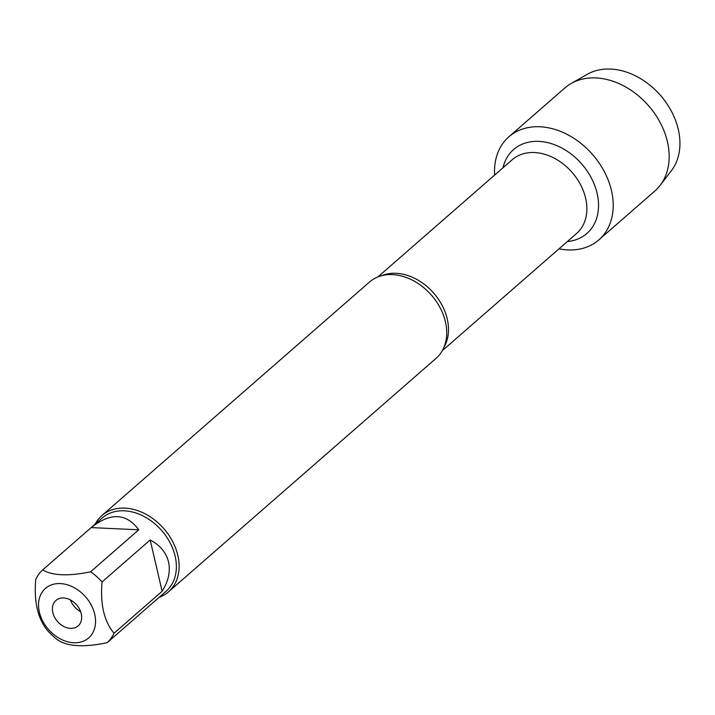 <?xml version="1.0" encoding="UTF-8"?>
<svg xmlns="http://www.w3.org/2000/svg" width="715" height="715" viewBox="0 0 715 715"><rect width="100%" height="100%" fill="white"/><g stroke="black" fill="none" stroke-linecap="round" stroke-linejoin="round"><path stroke-width="1.07" d="M168.49 591.85L436.079 358.34A50.64 38.038 -131.1 0 0 446.696 334.075A50.64 38.038 -131.1 0 0 445.418 321.822A50.64 38.038 -131.1 0 0 394.975 274.801A50.64 38.038 -131.1 0 0 369.494 282.041L101.905 515.542A50.64 38.038 48.9 0 1 163.86 528.689A50.64 38.038 48.9 0 1 168.49 591.85A50.64 38.038 48.9 0 1 159.132 597.329M494.637 175.068A68.408 51.391 48.9 0 1 549.683 128.056A68.408 51.391 48.9 0 1 613.041 200.656A68.408 51.391 48.9 0 1 559.005 248.829A68.408 51.391 48.9 0 0 598.848 239.891A68.408 51.391 48.9 0 0 611.468 190.556A68.408 51.391 48.9 0 0 567.603 134.652A68.408 51.391 48.9 0 0 508.892 136.806A68.408 51.391 48.9 0 0 494.637 175.068M95.211 524.077A50.64 38.038 48.9 0 1 101.905 515.542M81.251 613.72A16.883 12.682 -131.1 0 0 70.427 599.93A16.883 12.682 -131.1 0 0 55.949 600.457A16.883 12.682 -131.1 0 0 57.486 621.514A16.883 12.682 -131.1 0 0 78.141 625.893A16.883 12.682 -131.1 0 0 81.251 613.72M94.711 614.23A32.854 24.685 -131.1 0 0 51.972 584.7A32.854 24.685 -131.1 0 0 48.665 629.656A32.854 24.685 -131.1 0 0 82.118 641.641A32.854 24.685 -131.1 0 0 94.711 614.23M138.737 529.806C126.394 513.057 110.539 512.315 91.18 527.59L138.737 529.806L90.617 571.794C68.703 576.353 52.704 575.736 42.641 569.962A48.611 36.519 -131.1 0 0 35.75 579.409C33.811 601.681 37.788 618.788 47.691 630.719A48.611 36.519 -131.1 0 0 59.139 640.881C69.212 646.655 85.201 647.272 107.116 642.714A48.611 36.519 -131.1 0 0 114.007 633.267C104.104 621.326 100.127 604.22 102.066 581.956A48.611 36.519 -131.1 0 0 90.617 571.794M90.76 527.965L42.641 569.962M154.967 600.966L107.116 642.714M162.126 591.269C168.454 581.152 170.581 571.365 168.517 561.91C166.202 552.525 160.089 545.205 150.186 539.959L162.126 591.269L114.007 633.267M150.186 539.959L102.066 581.956M91.18 527.59L102.227 517.955A48.611 36.519 48.9 0 1 143.947 516.427A48.611 36.519 48.9 0 1 175.121 556.145A48.611 36.519 48.9 0 1 166.157 591.207L155.11 600.841M80.643 611.638A16.883 12.682 48.9 0 1 70.41 599.912M508.892 136.806L564.85 87.972A68.408 51.391 48.9 0 1 571.169 83.485A68.408 51.391 48.9 0 1 667.426 141.722A68.408 51.391 48.9 0 1 660.106 185.408A68.408 51.391 48.9 0 1 654.806 191.057L598.848 239.891M660.106 185.408L671.367 170.715A64.699 48.611 -131.1 0 0 678.285 129.397A64.699 48.611 -131.1 0 0 587.247 74.315L571.169 83.485M381.453 275.74A48.951 36.778 48.9 0 1 433.746 293.177A48.951 36.778 48.9 0 1 443.935 347.338M442.308 350.663L576.585 233.483A48.951 36.778 -131.1 0 0 572.116 172.422A48.951 36.778 -131.1 0 0 512.217 159.722L377.94 276.902M502.994 167.784A55.699 41.845 48.9 0 1 581.751 164.012A55.699 41.845 48.9 0 1 567.361 241.545"/></g></svg>
